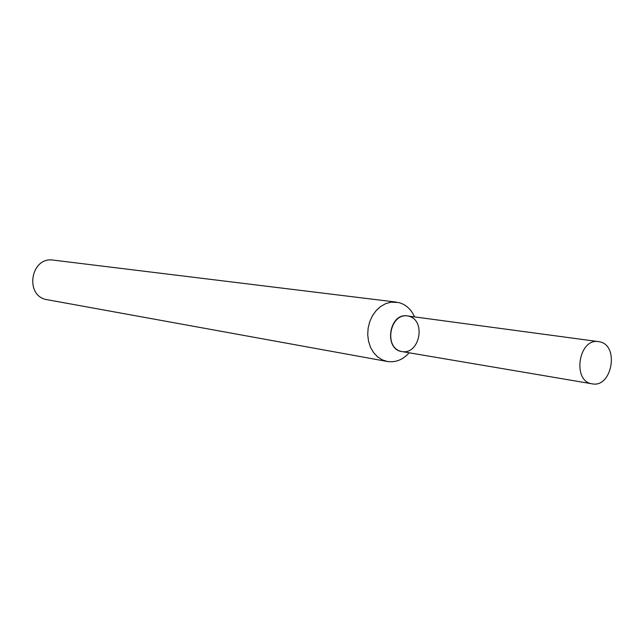 <?xml version="1.0" encoding="UTF-8"?>
<svg xmlns="http://www.w3.org/2000/svg" width="644" height="644" viewBox="0 0 644 644"><rect width="100%" height="100%" fill="white"/><g stroke="black" fill="none" stroke-linecap="round" stroke-linejoin="round"><path stroke-width="0.97" d="M408.529 316.132C390.288 311.664 383.051 347.696 401.445 351.479C419.59 355.577 426.666 320.189 408.529 316.132M414.575 316.888C411.113 309.217 405.792 304.419 398.596 302.519L390.964 302.189L385.603 303.686L380.556 306.56L376.088 310.666L372.409 315.818L369.704 321.759L368.118 328.199L367.724 334.824L368.537 341.296L370.517 347.309L373.568 352.558L377.529 356.8L382.206 359.827L387.374 361.493C395.593 362.701 402.846 359.803 409.125 352.791M396.39 302.125L53.363 260.12C30.357 256.232 24.222 296.61 47.35 299.734L387.374 361.493M599.806 341.851L598.582 341.626C578.537 337.802 571.896 381.522 592.166 383.824C611.889 388.179 619.625 345.587 599.806 341.851M598.582 341.626L407.411 315.93C389.081 312.525 383.478 349.394 401.993 351.584L592.166 383.824"/></g></svg>
